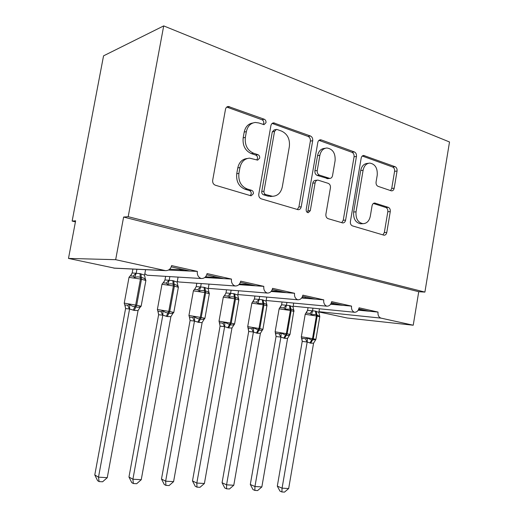 <?xml version="1.0" encoding="UTF-8"?>
<svg xmlns="http://www.w3.org/2000/svg" width="518" height="518" viewBox="0 0 518 518"><rect width="100%" height="100%" fill="white"/><g stroke="black" fill="none" stroke-linecap="round" stroke-linejoin="round"><path stroke-width="0.78" d="M265.98 122.688C266.135 121.031 265.553 119.878 264.238 119.224L228.309 106.462C226.813 106.669 225.874 107.627 225.485 109.337L212.678 180.264C212.458 182.724 213.358 184.382 215.384 185.237L250.654 195.7L251.172 195.778L253.386 193.68C253.542 192.016 252.946 190.889 251.612 190.32L247.164 188.979C240.967 186.331 238.215 181.132 238.908 173.394L239.951 167.579C241.323 161.739 244.528 158.592 249.579 158.132L257.627 160.133L259.699 158.094C259.855 156.43 259.265 155.296 257.938 154.681L253.529 153.218C247.377 150.395 244.651 145.118 245.344 137.399L246.374 131.617C247.643 126.088 250.641 123.038 255.368 122.455L258.909 122.98L264.044 124.67L265.98 122.688M263.15 124.501L263.753 123.2C263.902 121.549 263.325 120.403 262.011 119.755L226.761 107.077M250.239 195.577L251.191 193.907C251.347 192.243 250.757 191.129 249.423 190.559L244.988 189.225L247.164 188.979M256.727 159.945L257.491 158.463C257.64 156.805 257.058 155.672 255.73 155.063L251.327 153.606L253.529 153.218M391.077 190.76L391.692 190.87C392.987 190.773 393.816 189.886 394.185 188.215L397.06 171.031C397.254 168.92 396.6 167.482 395.105 166.718L363.681 155.465C362.38 155.594 361.545 156.481 361.182 158.132L350.395 221.562C350.194 223.757 350.9 225.207 352.512 225.906L384.097 235.224C385.483 235.159 386.376 234.246 386.778 232.472L390.268 211.59C390.462 209.466 389.808 208.055 388.299 207.349L374.689 203.037C373.329 203.121 372.455 204.034 372.066 205.763L370.292 216.278C369.224 221.031 366.789 223.504 363.001 223.692C357.925 222.572 355.601 218.628 356.034 211.862L363.105 170.241C364.089 165.792 366.323 163.41 369.813 163.086C375.155 164.076 377.628 168.104 377.233 175.175L376.074 182.006C375.88 184.162 376.554 185.612 378.101 186.357L391.077 190.76M114.75 268.188L68.486 258.424L75.628 220.797L72.138 221.076L103.548 55.847L163.707 25.9L128.192 216.686L123.614 217.048L115.663 259.686L165.495 270.636C168.674 270.681 170.707 269.004 171.594 265.598L197.345 271.393L189.892 271.05L171.238 266.867M163.707 25.9L449.514 141.977L424.902 292.094L128.192 216.686M312.704 140.702C312.911 138.423 312.147 136.849 310.405 135.981L273.627 122.863C272.19 123.038 271.283 123.977 270.901 125.667L258.786 194.088C258.573 196.464 259.408 198.051 261.292 198.854L298.219 209.719C299.78 209.641 300.777 208.67 301.211 206.811L312.704 140.702L310.373 141.123C310.58 138.85 309.816 137.289 308.08 136.422L272.144 123.439M321.315 139.944L354.351 151.929C355.963 152.739 356.662 154.241 356.462 156.436L345.603 220.124C345.189 221.944 344.243 222.882 342.774 222.954L328.114 218.674C326.437 217.942 325.692 216.459 325.9 214.212L330.426 187.879C330.633 185.638 329.895 184.13 328.218 183.346L317.89 180.089C316.433 180.199 315.501 181.145 315.099 182.912L310.288 210.69L308.223 212.717C306.747 212.412 306.067 211.325 306.183 209.46L317.793 142.534C318.169 140.857 319.043 139.944 320.409 139.795L321.315 139.944L318.971 140.365L351.949 152.292L354.351 151.929M358.812 308.903L369.211 311.234L378.03 312.076L359.091 307.809C358.372 310.806 356.818 312.289 354.435 312.263C352.201 311.273 351.236 309.227 351.541 306.112L342.871 305.335L331.378 302.758M302.57 296.302L315.255 299.145L323.75 299.851C323.433 303.043 324.449 305.154 326.793 306.177L266.148 300.498L326.806 306.177C329.306 306.209 330.924 304.701 331.669 301.638L351.541 306.112M272.274 289.51L286.26 292.644L294.548 293.279C294.224 296.549 295.292 298.718 297.759 299.78L297.792 299.786C300.408 299.825 302.098 298.277 302.868 295.156L323.75 299.851M240.378 282.362L255.782 285.813L263.824 286.363C263.494 289.717 264.627 291.951 267.223 293.052L267.275 293.058C270.02 293.104 271.788 291.53 272.585 288.338L294.548 293.279M206.747 274.825L223.698 278.626L231.475 279.079C231.132 282.524 232.329 284.822 235.068 285.968L235.146 285.981C238.027 286.027 239.879 284.421 240.702 281.157L263.824 286.363M197.345 271.393C196.995 274.935 198.264 277.305 201.152 278.503L201.269 278.516C204.293 278.567 206.229 276.923 207.09 273.588L231.475 279.079M358.203 310.185L363.228 310.664L358.462 309.719M330.633 304.234L336.998 304.804L330.944 303.723M301.644 298.005L309.505 298.659L302.026 297.449M271.108 291.485L280.652 292.217L276.198 291.22L271.581 290.876M238.882 284.66L250.336 285.444L245.655 284.395L239.484 283.987M204.765 277.519L218.447 278.321L213.52 277.221L205.581 276.767M168.479 270.053L184.861 270.817L179.668 269.651L169.658 269.211M267.223 293.052L209.013 288.403M208.65 288.371L208.294 288.248M235.068 285.968L179.06 281.986M178.6 281.947L177.305 281.319M201.152 278.503L147.669 275.259M147.093 275.213L144.826 273.744M424.902 292.094L418.738 291.718L413.228 325.22L347.241 318.013L318.92 311.959M413.228 325.22L381.034 318.13C378.742 317.301 377.745 315.281 378.03 312.076M418.738 291.718L123.614 217.048M359.498 309.058L359.375 309.803M333.087 303.14L332.957 303.904M305.4 296.937L305.264 297.714M276.34 290.423L276.198 291.22M245.804 283.579L245.655 284.395M213.675 276.379L213.52 277.221M184.861 270.817L189.892 271.05M179.824 268.79L179.668 269.651M68.486 258.424L115.663 259.686M75.427 221.866L72.138 221.076M218.447 278.321L223.698 278.626M250.336 285.444L255.782 285.813M297.759 299.78L237.891 294.554L297.792 299.786M280.652 292.217L286.26 292.644M309.505 298.659L315.255 299.145M354.435 312.263L293.149 306.19M336.998 304.804L342.871 305.335M363.228 310.664L369.211 311.234M185.36 270.033L185.217 270.83M218.926 277.557L218.784 278.341M250.79 284.699L250.654 285.463M281.086 291.485L280.95 292.236M309.919 297.947L309.79 298.685M337.399 304.105L337.276 304.83M363.61 309.978L363.494 310.69M252.836 122.999C248.284 123.718 245.402 126.755 244.192 132.096L246.374 131.617M251.327 153.606C245.195 150.796 242.476 145.545 243.162 137.859L244.192 132.096M247.203 158.508C242.262 159.052 239.122 162.186 237.781 167.91L239.951 167.579M244.988 189.225C238.804 186.584 236.059 181.417 236.745 173.705L237.781 167.91M297.28 209.525L298.912 206.973L310.373 141.123M277.188 129.532L276.463 129.422L274.546 131.391L263.966 191.233C263.817 192.89 264.4 193.997 265.708 194.561L272.546 196.303C277.654 195.985 280.905 192.858 282.284 186.92L289.361 146.555C290.061 139.135 287.496 133.994 281.675 131.138L277.188 129.532M275.913 129.539L274.21 129.901L272.293 131.863L274.546 131.391M272.215 196.335L268.026 196.147L263.487 194.781C262.179 194.224 261.603 193.117 261.752 191.466L272.293 131.863M341.712 222.701L343.233 220.234L354.059 156.786C354.26 154.597 353.554 153.101 351.949 152.292M317.346 180.154L315.559 180.355C314.102 180.465 313.176 181.404 312.775 183.165L307.977 210.839L310.288 210.69M307.206 212.348L307.977 210.839M335.114 160.651C335.502 153.192 332.763 148.97 326.903 147.986C323.232 148.362 320.888 150.809 319.878 155.329L317.243 170.519C317.042 172.785 317.793 174.32 319.502 175.123L329.817 178.419C331.235 178.309 332.142 177.383 332.53 175.641L335.114 160.651M325.298 148.252L324.553 148.375C320.888 148.75 318.551 151.191 317.534 155.691L319.878 155.329M327.978 178.632L317.171 175.408C315.462 174.605 314.711 173.083 314.912 170.823L317.534 155.691M368.544 163.248L367.385 163.403C363.908 163.727 361.674 166.103 360.69 170.532L363.105 170.241M361.538 223.75L360.599 223.789C355.529 222.669 353.211 218.745 353.639 211.998L360.69 170.532M382.912 234.926L384.337 232.53L387.82 211.726C388.014 209.615 387.36 208.204 385.852 207.498L373.361 203.47M390.572 190.592L391.725 188.435L394.593 171.316C394.787 169.211 394.14 167.774 392.644 167.016L362.276 156.028M125.576 308.573L94.781 474.948L98.498 477.156L107.265 477.687L138.047 310.554L134.233 310.418L129.571 308.981L125.609 308.599L125 305.05M107.265 477.687L102.596 481.785L99.1 481.591L98.498 477.156L129.545 309.149M132.893 269.062L132.174 272.96L139.97 273.601L144.567 275.149L145.577 269.677M136.92 269.256L136.189 273.187M130.95 275.336L132.174 272.96M124.734 304.888L127.706 305.296L129.662 304.37C131.125 305.808 132.867 306.585 134.894 306.688L135.658 305.076L140.462 279.027L129.014 277.376L124.236 303.159M133.217 310.224L134.894 306.688L135.91 306.876C137.73 307.498 139.29 307.349 140.585 306.436L139.653 307.821M145.202 278.542L145.48 279.843C144.613 278.444 143.227 277.68 141.323 277.544L140.307 277.331C138.39 276.657 136.493 276.735 134.615 277.557L133.1 276.139L130.109 275.932L129.034 277.26M145.48 279.843L144.567 275.149M136.156 273.355L134.615 277.557M138.047 310.554L140.585 306.436M129.571 308.981L129.662 304.37M99.1 481.591L97.611 480.685L94.781 474.948M158.618 314.711L128.963 477.039L132.906 479.221L141.246 479.72L170.888 316.666L167.249 316.543L162.82 315.164L158.644 314.737L158.022 311.234M141.246 479.72L136.674 483.721L133.346 483.534L132.906 479.221L162.794 315.326M165.624 276.347L164.964 279.947L172.792 280.62L177.169 282.109L178.075 277.104M169.859 276.606L169.192 280.238M163.694 282.368L164.964 279.947M158.644 314.737L157.873 311.13L161.001 311.571L162.969 310.677C164.381 312.082 166.058 312.827 167.994 312.924L168.771 311.357L173.394 285.942L161.985 284.291L157.388 309.447M166.284 316.362L167.994 312.924L168.959 313.105C170.687 313.701 172.151 313.545 173.362 312.645L172.539 313.889M177.836 285.535L178.075 286.687C177.279 285.334 175.978 284.602 174.171 284.479L173.206 284.272C171.374 283.624 169.554 283.709 167.741 284.518L166.194 283.119L163.034 282.88M178.075 286.687L177.169 282.109M169.159 280.4L167.741 284.518M170.888 316.666L173.362 312.645M162.82 315.164L162.969 310.677M133.346 483.534L131.766 482.646L128.963 477.039M190.074 320.551L161.493 479.033L165.643 481.177L173.582 481.656L202.124 322.636L198.692 322.377L194.47 321.05L190.106 320.577L189.465 317.1M173.582 481.656L169.101 485.56L165.935 485.379L165.643 481.177L194.444 321.212M196.801 283.249L196.199 286.603L204.04 287.302L208.21 288.733L209.032 284.123M201.224 283.566L200.615 286.946M194.885 289.063L196.199 286.603M209.317 293.758L205.659 292.709L201.211 317.508L188.94 315.475L189.42 317.068L192.696 317.54L194.671 316.679C196.037 318.046 197.649 318.777 199.495 318.861L200.285 317.333L204.746 292.521L193.382 290.87L188.947 315.436M197.766 322.202L199.495 318.861L200.421 319.03C202.059 319.606 203.444 319.444 204.571 318.557L203.833 319.684M208.903 292.152L209.117 293.207C208.385 291.899 207.161 291.187 205.439 291.077L204.526 290.883C202.778 290.261 201.023 290.345 199.268 291.135L197.701 289.763L194.399 289.484M209.117 293.207L208.21 288.733M200.583 287.101L199.268 291.135M202.149 322.481L204.571 318.557M194.47 321.05L194.671 316.679M165.935 485.379L164.271 484.505L161.493 479.033M220.072 326.12L192.489 480.937L196.827 483.048L204.396 483.501L231.96 328.024L228.652 327.933L224.631 326.657L220.105 326.146L219.302 322.235M204.396 483.501L200 487.308L196.976 487.14L196.827 483.048L224.605 326.813M226.541 289.808L225.984 292.948L233.832 293.674L237.801 295.046L238.558 290.766M231.125 290.171L230.562 293.343M224.631 295.435L225.984 292.948M238.843 299.928L235.496 298.97L231.203 323.2L219.017 321.179L219.502 322.733L222.902 323.232L224.877 322.403L229.526 324.514L230.322 323.031L234.622 298.789L223.297 297.144L219.023 321.147M227.778 327.771L229.526 324.514L230.406 324.682C231.96 325.233 233.268 325.064 234.317 324.19L233.903 325.032L234.589 323.944M238.513 298.459L238.707 299.423C238.034 298.154 236.881 297.468 235.25 297.371L234.376 297.183C232.705 296.587 231.015 296.672 229.312 297.449L227.732 296.095L224.307 295.778M238.707 299.423L237.801 295.046M230.529 293.492L229.312 297.449M231.96 328.024L234.317 324.19M224.631 326.657L224.877 322.403M196.976 487.14L195.241 486.279L192.489 480.937M248.705 331.436L222.067 482.75L226.56 484.829L233.78 485.256L260.405 333.307L257.245 333.236L253.412 332.012L248.737 331.468L247.915 327.538M233.78 485.256L229.474 488.979L226.586 488.817L226.56 484.829L253.386 332.161M254.934 296.043L254.409 299.003L262.257 299.754L266.051 301.075L266.751 297.073M259.66 296.458L259.136 299.443M252.395 302.324L254.409 299.003M267.035 305.821L263.966 304.947L259.816 328.626L247.708 326.618L248.206 328.14L251.716 328.665L253.697 327.862L258.171 329.914L258.974 328.47L263.131 304.772L251.845 303.127L247.714 326.593M256.41 333.08L258.171 329.914L259.013 330.07C260.496 330.601 261.726 330.432 262.71 329.565L262.924 329.312M266.783 304.493L266.951 305.355C266.336 304.124 265.248 303.464 263.694 303.373L257.983 303.47L256.384 302.136L252.849 301.793L254.455 298.983M266.951 305.355L262.93 329.28L259.816 328.626L257.245 333.236M266.893 304.908L266.051 301.075M259.104 299.592L257.983 303.47M260.405 333.307L262.71 329.565M253.412 332.012L253.697 327.862M226.586 488.817L224.793 487.969L222.067 482.75M276.055 336.519L250.311 484.479L254.947 486.525L261.849 486.939L287.581 338.364L284.563 338.306L280.898 337.121L276.094 336.545L275.375 333.068M261.849 486.939L257.614 490.572L254.862 490.416L254.947 486.525L280.873 337.27M282.07 301.988L281.578 304.791L289.413 305.562L293.039 306.837L293.687 303.075M286.92 302.441L286.428 305.27M279.552 308.119L281.578 304.791M293.978 311.454L291.161 310.658L287.147 333.812L275.116 331.818L275.634 333.307L279.241 333.851L281.216 333.074L285.535 335.068L286.344 333.663L290.365 310.489L279.118 308.845L275.123 331.792M283.76 338.157L285.535 335.068L286.337 335.217C287.749 335.729 288.914 335.56 289.834 334.706L290.002 334.44M293.797 310.269L293.933 311.02C293.369 309.829 292.346 309.188 290.863 309.11L285.36 309.22L283.747 307.906L280.121 307.53L281.624 304.778M293.887 310.496L290.002 334.414L287.147 333.812L284.563 338.306M293.933 311.02L293.039 306.837M286.402 305.419L285.36 309.22M287.581 338.364L289.834 334.706M280.898 337.121L281.216 333.074M254.862 490.416L253.004 489.588L250.311 484.479M302.221 341.375L277.311 486.137L282.077 488.15L288.668 488.545L313.571 343.194L310.683 343.156L307.174 342.01L302.259 341.407L301.515 337.898M288.668 488.545L284.518 492.1L281.883 491.951L282.077 488.15L307.148 342.152M308.029 307.666L307.569 310.334L315.384 311.111L318.855 312.348L319.457 308.799M312.989 308.158L312.529 310.845M305.529 313.675L307.569 310.334M301.424 337.684L301.864 338.241L305.555 338.804L307.53 338.053L311.7 339.996L312.516 338.623L316.401 315.954L305.199 314.309L301.327 336.765M309.913 343.013L311.7 339.996L315.773 339.614L315.52 340.145L315.902 339.348M319.632 315.805L319.742 316.44L316.084 314.432L311.538 314.717L309.919 313.429L306.203 313.021L307.608 310.314M319.742 316.44L319.71 316.038L319.768 316.789L316.401 315.954L315.384 311.111M319.716 316.2L318.855 312.348M312.503 310.988L311.538 314.717M313.571 343.194L315.773 339.614M307.174 342.01L307.53 338.053M281.883 491.951L279.979 491.135L277.311 486.137M262.011 119.755L264.238 119.224M249.423 190.559L251.612 190.32M255.73 155.063L257.938 154.681M318.965 311.681L381.034 318.13M113.682 268.084L164.97 270.545M243.162 137.859L245.344 137.399M236.745 173.705L238.908 173.394M227.408 107.239L229.558 106.643M298.912 206.973L301.211 206.811M272.449 123.53L274.695 123.025M308.08 136.422L310.405 135.981M261.752 191.466L263.966 191.233M263.487 194.781L265.708 194.561M268.026 196.147L270.254 195.934M354.059 156.786L356.462 156.436M343.233 220.234L345.603 220.124M312.775 183.165L315.099 182.912M314.912 170.823L317.243 170.519M317.171 175.408L319.502 175.123M326.735 178.568L329.085 178.302M353.639 211.998L356.034 211.862M373.737 203.244L375.272 203.134M385.852 207.498L388.299 207.349M387.82 211.726L390.268 211.59M384.337 232.53L386.778 232.472M362.464 155.886L364.458 155.601M392.644 167.016L395.105 166.718M394.593 171.316L397.06 171.031M391.725 188.435L394.185 188.215M124.676 304.785L124.223 303.205L124.896 303.231L136.674 305.27L141.472 279.241L140.462 279.027L139.97 273.601M134.233 310.418L136.674 305.27L141.136 306.248M145.875 280.503L141.472 279.241L140.98 273.815M132.207 272.934L130.523 275.764M136.163 273.161L133.1 276.139M124.819 304.966L125.609 308.599M127.706 305.296L129.506 309.168M157.763 310.968L157.381 309.492L169.736 311.538L174.359 286.143L173.394 285.942L172.792 280.62M167.249 316.543L169.736 311.538L173.802 312.432M178.367 287.289L174.359 286.143L173.75 280.827M165.002 279.927L163.358 282.737M169.166 280.212L166.194 283.119M161.001 311.571L162.756 315.345M198.692 322.377L201.211 317.508L204.914 318.324M204.96 287.496L205.659 292.709L204.746 292.521L204.04 287.302M196.238 286.584L194.619 289.387M200.583 286.92L197.701 289.763M189.42 317.068L190.106 320.577M192.696 317.54L194.405 321.225M228.652 327.933L231.203 323.2L234.596 323.912L238.856 299.844L238.63 298.86M234.706 293.861L235.496 298.97L234.622 298.789L233.832 293.674M226.023 292.929L224.417 295.733M230.529 293.317L227.732 296.095M219.502 322.733L220.105 326.146M222.902 323.232L224.566 326.832M263.092 299.928L263.966 304.947L263.131 304.772L262.257 299.754M259.097 299.417L256.384 302.136M248.206 328.14L248.737 331.468M251.716 328.665L253.341 332.18M290.209 305.73L291.161 310.658L290.365 310.489L289.413 305.562M286.396 305.244L283.747 307.906M275.634 333.307L276.094 336.545M279.241 333.851L280.827 337.283M301.431 337.684L301.327 336.784L313.28 338.772L317.165 316.109L316.148 311.273M310.683 343.156L313.28 338.772L315.909 339.322L319.755 316.848M312.49 310.819L309.919 313.429M301.864 338.241L302.259 341.407M305.555 338.804L307.109 342.171M114.167 268.162L165.495 270.636M147.196 275.226L201.269 278.516M178.671 281.96L235.146 285.981M208.696 288.377L267.275 293.058M227.272 106.753L228.309 106.462M272.811 123.044L273.627 122.863M270.312 196.51L272.546 196.303M327.46 178.691L329.817 178.419M319.774 139.912L320.409 139.795M360.599 223.789L363.001 223.692M374.307 203.062L374.689 203.037M363.183 155.536L363.681 155.465M140.035 307.349L141.142 306.203L145.895 280.387L145.318 278.917M172.895 313.435L173.808 312.393L178.386 287.186L177.946 285.897M162.989 282.919L162.011 284.181M204.183 319.23L204.921 318.285L209.337 293.667L209.013 292.534M194.282 289.575L193.395 290.773M224.1 295.92L223.316 297.06M252.551 301.988L251.865 303.049M279.726 307.796L279.131 308.773M305.698 313.358L305.206 314.251"/></g></svg>

